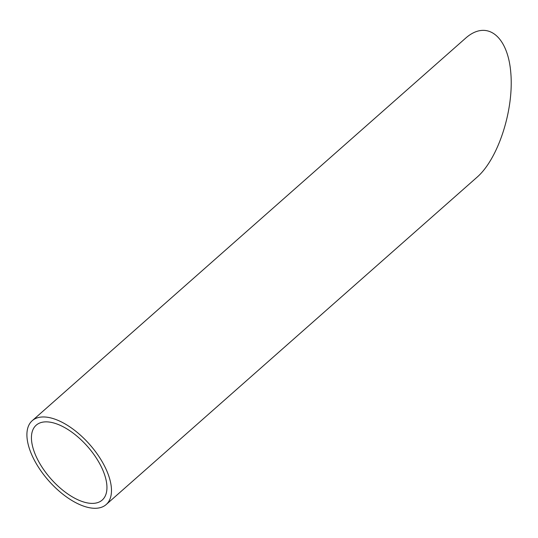 <?xml version="1.0" encoding="UTF-8"?>
<svg xmlns="http://www.w3.org/2000/svg" width="538" height="538" viewBox="0 0 538 538"><rect width="100%" height="100%" fill="white"/><g stroke="black" fill="none" stroke-linecap="round" stroke-linejoin="round"><path stroke-width="0.81" d="M36.355 456.93A49.913 24.425 -131.4 0 0 69.389 495.034A49.913 24.425 -131.4 0 0 102.227 500.051A49.913 24.425 -131.4 0 0 87.512 446.466A49.913 24.425 -131.4 0 0 36.167 425.208A49.913 24.425 -131.4 0 0 36.355 456.93M32.415 456.244A55.905 27.357 -131.4 0 0 69.415 498.928A55.905 27.357 -131.4 0 0 106.188 504.543A55.905 27.357 -131.4 0 0 89.712 444.522A55.905 27.357 -131.4 0 0 32.206 420.716A55.905 27.357 -131.4 0 0 32.415 456.244M32.206 420.716L465.451 38.326C486.594 19.368 507.859 35.562 510.804 72.865C514.059 109.886 498.228 158.818 477.045 177.217L106.188 504.543"/></g></svg>
